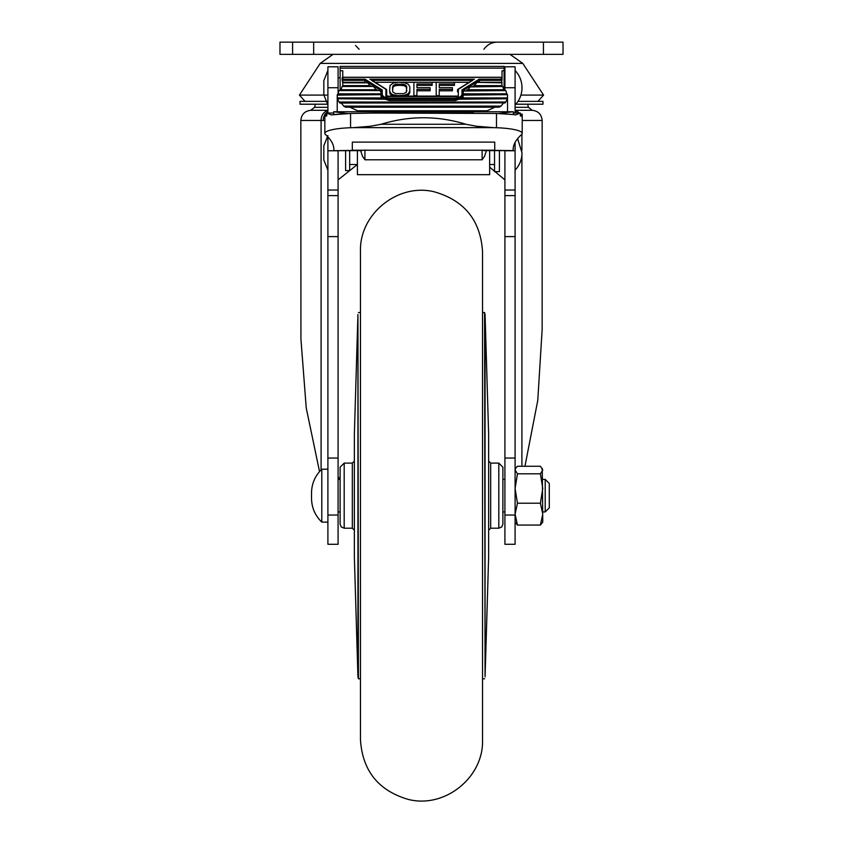 <?xml version="1.0" encoding="UTF-8"?>
<svg xmlns="http://www.w3.org/2000/svg" width="843" height="843" viewBox="0 0 843 843"><rect width="100%" height="100%" fill="white"/><g stroke="black" fill="none" stroke-linecap="round" stroke-linejoin="round"><path stroke-width="1.26" d="M482.533 545.6L482.533 251.509C480.468 220.381 464.43 200.497 434.451 191.856C398.065 182.646 359.181 213.996 360.467 251.509L360.467 739.817C362.479 770.671 378.296 790.502 407.938 799.322C444.451 808.985 483.84 777.573 482.533 739.817L482.533 545.6M504.915 511.933L502.881 511.933L502.881 524.146L502.881 467.18L498.814 463.102L490.679 463.102L488.645 461.068M485.062 314.492L485.062 676.834L488.645 556.696L488.645 434.619L485.062 314.492L484.577 312.542L482.533 312.542M485.062 676.834L484.577 312.542M344.186 528.213L344.186 463.102L340.119 467.18L340.119 524.146L341.215 526.928L344.186 528.213L352.321 528.213L354.355 530.247M357.938 676.834L357.938 314.492L354.355 434.619L354.355 556.696L357.938 676.834L358.423 678.773L360.467 678.773M357.938 314.492L358.423 678.773M545.2 479.382L549.278 483.45L549.278 507.865L545.2 511.933L545.2 479.382L542.766 479.382M327.906 522.112L321.805 522.112L321.805 469.214C315.103 475.705 311.678 483.619 311.52 492.955L311.52 494.925L311.52 492.955M340.119 479.382L338.085 479.382L340.119 479.382M338.085 477.054L340.119 478.582M517.454 473.808L540.395 473.808L542.766 470.036L540.395 466.253L517.454 466.253L515.579 468.36L515.094 470.036L517.454 473.808L515.094 488.508L517.454 503.208L540.395 503.208L542.766 488.508L540.395 473.808M542.27 468.36L542.766 522.112L540.395 525.063L542.766 514.135L540.395 503.208M515.094 522.112L517.454 525.063L540.395 525.063M517.454 525.063L515.094 514.135L517.454 503.208M543.429 54.352L563.029 54.352L563.029 42.15L279.971 42.15L279.971 54.352L543.429 54.352L543.429 42.15M279.981 54.352L279.981 42.15M326.684 95.09L299.423 95.09L320.214 63.394L333.017 54.352M320.214 63.394L522.786 63.394L543.577 95.09L520.911 95.09M327.474 101.36L300.034 101.36L300.034 104.205L327.906 104.205M515.863 104.205L542.966 104.205L542.966 101.36L518.002 101.36M319.529 471.564L306.241 407.991L300.93 339.086L300.846 120.475C301.415 114.427 304.713 111.044 310.74 110.307L327.906 110.307M522.207 120.475L542.154 120.475L542.154 329.392L537.771 400.372L524.957 466.253M327.906 526.569L327.853 522.112M327.906 136.924L327.906 544.283L338.085 544.283L338.085 150.697M504.915 150.697L504.915 544.283L515.094 544.283L515.094 142.425M338.085 179.886L357.369 164.511L349.666 164.511M489.646 167.146L504.915 179.886M515.094 111.561A10.169 8.999 90 0 1 516.885 113.025M324.85 120.486L323.238 120.486A10.169 8.999 -90 0 1 324.85 114.669M325.166 114.174A10.169 8.999 -90 0 1 327.906 111.561M338.085 93.194L338.085 66.797L327.906 66.797L327.906 113.025M515.094 113.025L515.094 66.797L504.915 66.797L504.915 90.57M515.136 522.196L515.094 526.569M338.085 458.055L327.906 458.055M338.085 515.031L327.906 515.031M504.915 515.031L515.094 515.031M504.915 458.055L515.094 458.055M517.613 138.673L522.007 152.868C521.912 159.506 519.615 165.27 515.094 170.16M327.906 135.565L323.838 145.744L323.838 159.98L327.906 170.16M515.094 70.464C519.615 75.354 521.912 81.118 522.007 87.756C521.912 94.395 519.615 100.159 515.094 105.048M323.838 94.88L327.906 105.048L327.906 70.464L323.838 80.633L323.838 94.88M340.119 68.125L340.119 66.397L504.103 66.397L504.103 68.125L340.119 68.125L340.119 90.57M504.103 68.125L504.103 70.749L502.028 70.749L502.028 80.338L502.028 77.672L501.227 77.377L502.049 85.638A24.415 12.287 0 0 0 502.165 86.471M371.521 80.338L385.904 89.284L385.894 96.228L386.705 96.523L457.517 96.523L458.329 96.228L458.329 89.284L457.517 89.843L472.691 80.338M501.216 79.221L479.087 79.221L479.477 80.338L462.807 90.781L461.985 89.938L461.985 94.384A0.811 0.706 -0 0 1 462.807 95.08L462.807 97.019A8.135 4.099 180 0 1 462.027 98.757M383.681 98.757L337.98 98.757L383.734 98.757L389.15 100.517L455.325 100.517L460.489 98.757L506.822 98.757L460.531 98.757M342.764 70.749L342.764 77.271L342.764 70.749L340.119 70.749M342.627 86.471A24.415 12.287 0 0 0 342.743 85.638L342.764 77.672M342.743 85.638L369.877 85.638L367.875 82.825L342.764 82.825L342.195 80.338L343.006 77.377L342.195 77.672L342.195 80.338L342.195 77.672L343.006 77.377L501.216 77.377L502.028 77.672L502.028 80.338L479.477 80.338L479.319 82.372M504.103 90.127L504.103 70.749M503.777 89.737L468.086 89.737L470.078 86.924L502.67 86.471L503.777 89.737A24.415 12.287 0 0 0 504.514 90.57M506.854 93.826L463.207 93.826L463.207 91.887L463.819 91.023L505.811 90.57L506.854 93.826A28.483 14.342 180 0 1 507.18 94.658M507.549 95.122L507.507 97.925L463.081 97.925L463.207 95.122L507.518 94.658L507.56 111.74M507.507 97.925A28.483 14.342 180 0 1 507.307 98.947L505.779 102.024A28.483 14.342 180 0 1 504.925 103.046L503.556 102.857L501.1 106.113A28.483 14.342 180 0 1 499.256 107.145L494.873 107.198L487.18 110.77A28.483 14.342 180 0 1 485.136 111.034A295.018 148.494 0 0 1 478.318 111.74M506.833 98.757L459.33 99.211M487.18 110.77L357.611 110.77L349.919 107.198L345.535 107.145A28.483 14.342 180 0 1 343.691 106.113L341.236 102.857L503.534 102.857L339.866 103.046A28.483 14.342 180 0 1 339.012 102.024L337.485 98.947A28.483 14.342 180 0 1 337.284 97.925L337.274 94.658L381.015 94.658L337.274 94.658M357.611 110.77A28.483 14.342 0 0 0 359.655 111.034A295.018 148.494 0 0 0 366.473 111.74M384.893 99.211L337.959 98.757M337.221 111.74L337.242 95.122L381.015 94.658M337.611 94.658A28.483 14.342 180 0 1 337.938 93.826L338.981 90.57L379.74 90.57L381.015 91.887L381.015 93.826L337.938 93.826M340.277 90.57A24.415 12.287 0 0 0 341.015 89.737L342.121 86.471L373.481 86.471M349.919 107.198L494.873 107.198M345.535 107.145L499.256 107.145M343.691 106.113L501.1 106.113M457.517 91.782L457.517 89.843M386.705 89.843L385.904 89.284L386.705 89.843L386.705 96.113L386.705 91.782M461.985 94.384C461.521 96.608 459.077 97.83 454.662 98.073L389.561 98.073C385.135 97.83 382.701 96.608 382.237 94.384L382.237 89.938L365.124 79.221L364.734 82.277L342.764 82.277M382.237 89.938L381.415 90.781L364.734 80.338L342.195 80.338M382.185 98.757A8.135 4.099 180 0 1 381.415 97.019L381.415 90.781M462.807 90.781L462.807 95.08A8.135 4.099 180 0 1 454.925 99.179A8.135 4.099 180 0 1 454.662 99.179L454.662 100.517M469.119 82.277L375.103 82.277M474.525 85.375L472.775 86.471M468.497 89.158L466.242 90.57M463.207 92.467L462.807 95.08M502.028 82.277L479.477 82.277M377.98 90.57L375.725 89.158M371.436 86.471L369.698 85.375M389.561 98.073L389.561 99.179A8.135 4.099 180 0 1 381.415 95.08L381.415 97.019L381.415 95.08A0.811 0.706 180 0 1 382.237 94.384M416.937 85.406L432.143 85.406L432.143 82.298L413.892 82.298L413.892 95.617L416.937 95.617L416.937 89.379L430.109 89.379L430.109 87.683L416.937 87.683L416.937 85.406M416.937 90.791L430.109 90.791L430.109 89.379M439.235 85.406L454.451 85.406L454.451 82.298L436.2 82.298L436.2 95.617L439.235 95.617L439.235 89.379L452.417 89.379L452.417 87.683L439.235 87.683L439.235 85.406M439.235 90.791L452.417 90.791L452.417 89.379M406.389 96.113L408.318 95.038L409.835 92.488L409.835 86.829L408.318 84.279L404.261 82.582L397.664 82.298L393.101 83.151L390.067 85.417L389.561 91.076L391.078 93.626L393.101 94.764L397.664 95.617L404.261 95.333L408.318 93.626L409.835 91.076M389.561 91.076L390.067 93.9L393.007 96.113M341.015 89.737L376.136 89.737L373.449 86.471M337.284 97.925L381.131 97.925L381.015 95.122M477.001 82.372L502.028 82.372L477.033 82.372L474.346 85.638L502.049 85.638M416.937 87.683L416.937 83.994L432.143 83.994M439.235 87.683L439.235 83.994L454.451 83.994M409.329 93.9L409.329 92.498M408.318 95.038L408.318 93.626M406.284 96.113L406.284 94.764M404.261 96.113L404.261 95.333M395.135 96.113L395.135 95.333M393.101 96.113L393.101 94.764M391.078 95.038L391.078 93.626M390.067 93.9L390.067 92.498M463.207 94.658L507.518 94.658L463.207 95.122M477.033 82.372L502.028 82.825M339.012 102.024L505.779 102.024M406.79 86.829L405.272 84.848L403.755 84.279L395.641 84.279L393.101 85.701L392.596 86.829L392.596 91.076L393.101 92.214L395.641 93.626L403.755 93.626L406.284 92.214L406.79 86.829M406.284 85.701L406.284 87.103L405.272 86.26L405.272 84.848M406.284 87.103L406.79 91.076M393.101 85.701L392.596 91.076M394.124 84.848L394.124 86.26L393.101 87.103M395.641 84.279L395.641 85.691L394.124 86.26M397.664 83.994L397.664 85.406L395.641 85.691M401.721 83.994L401.721 85.406L397.664 85.406M403.755 84.279L403.755 85.691L401.721 85.406M405.272 86.26L403.755 85.691M489.646 150.697L489.646 174.68L357.4 174.68L357.4 150.697M360.857 151.445L362.543 156.366L364.924 159.78L482.122 159.78L484.514 156.366L486.19 151.445M324.85 116.987L324.85 114.258M494.736 150.223L494.736 142.119L494.736 150.223L482.639 150.223L513.166 150.623A406.916 75.048 -0 0 1 513.134 149.78A406.916 75.048 -0 0 1 521.554 134.585A31.328 5.775 180 0 0 522.207 133.415L522.207 114.174L520.279 114.174M326.778 114.174L324.85 114.174L325.883 116.144L326.778 115.828L326.778 113.025L331.236 114.89L350.562 113.457L350.562 127.736A406.916 75.048 -0 0 1 353.628 127.63L493.429 127.63A406.916 75.048 -0 0 1 496.485 127.736L496.485 113.457L513.345 114.543M522.207 114.258L522.207 116.987M483.861 150.623L513.166 150.623L513.229 148.157M324.85 114.174L324.85 133.415A31.328 5.775 -0 0 0 325.493 134.585A406.916 75.048 0 0 1 333.912 149.78A406.916 75.048 0 0 1 333.891 150.623L333.828 148.157M362.163 150.623L333.881 150.697L364.418 150.223L352.311 150.223L352.311 142.119L352.311 150.223M522.207 114.174L521.174 116.144L520.279 115.828L520.279 113.025L515.811 114.89L513.366 114.543L513.366 111.74L498.403 113.499M522.207 133.415A31.328 5.775 180 0 0 496.485 127.736M324.85 133.415A31.328 5.775 -0 0 1 350.562 127.736M494.736 142.119L352.311 142.119M484.346 150.697L484.894 150.623M496.485 113.457L373.544 113.057L473.513 113.057M373.544 113.057L350.562 113.457M493.429 127.63L476.537 126.25L465.937 124.269C437.665 115.596 409.392 115.596 381.11 124.269L370.33 126.271L353.628 127.63M326.778 113.025L333.68 113.025M513.366 113.025L520.279 113.025M482.639 150.223L364.418 150.223M333.68 111.74L333.68 114.543L346.968 113.499L333.68 111.74L513.366 111.74M348.644 113.499L346.968 113.499M500.078 113.499L513.366 114.543M349.666 150.697L349.666 170.613L345.598 170.613L345.598 150.697M499.414 150.697L499.414 171.624L494.535 171.624L494.535 150.697M490.679 463.102L490.679 528.213L498.814 528.213L498.814 463.102M344.186 463.102L352.321 463.102L352.321 528.213M313.67 54.352L313.67 42.15M292.595 54.352L292.595 42.15M327.906 107.314L314.555 107.314L310.74 110.307M323.238 120.475L300.846 120.475M521.912 466.253L521.912 155.017M521.912 150.707L521.912 134.195M327.906 110.496A10.169 8.462 90 0 0 321.088 120.475L321.088 469.909M527.602 104.205L528.445 107.314L515.094 107.314M519.214 113.025A10.169 8.462 -90 0 0 515.094 110.496M515.094 110.307L532.26 110.307C538.287 111.044 541.585 114.427 542.154 120.475M338.085 87.735L327.906 87.735M338.085 150.781L327.906 150.781M338.085 190.023L327.906 190.023M338.085 195.618L327.906 195.618M338.085 236.598L327.906 236.598M504.915 236.598L515.094 236.598M504.915 195.618L515.094 195.618M504.915 190.023L515.094 190.023M504.915 150.781L515.094 150.781M504.915 87.735L515.094 87.735M485.136 111.74L485.136 111.034M359.655 111.74L359.655 111.034M474.398 79.221L369.824 79.221M365.124 79.221L343.006 79.221M479.087 79.221L461.985 89.938M472.206 80.338L372.016 80.338M454.662 98.073L454.662 99.179L389.561 99.179L389.561 100.517M341.289 102.857L503.503 102.857M381.11 124.269L465.937 124.269M364.924 150.054L364.924 159.78M482.122 159.78L482.122 150.054M490.679 528.213L488.645 530.247M484.577 678.773L482.533 678.773M498.814 528.213L501.785 526.928L502.881 524.146M358.423 312.542L360.467 312.542M352.321 463.102L354.355 461.068M327.906 469.214L321.805 469.214M504.915 479.382L502.881 479.382M311.52 496.39L311.52 498.361C311.678 507.697 315.103 515.61 321.805 522.112M311.52 494.925L311.52 498.361M545.2 511.933L542.766 511.933M340.119 511.933L338.085 511.933M515.094 469.214L515.579 468.36M483.893 49.252C487.201 44.668 491.69 42.298 497.338 42.15M359.107 49.252L355.546 45.501M305.05 101.36L299.423 95.09M522.786 63.394L509.983 54.352M537.95 101.36L543.577 95.09M315.398 104.205L314.555 107.314M528.445 107.314L532.26 110.307M338.085 77.788L340.119 77.788M504.103 77.788L504.915 77.788M501.617 77.271L342.595 77.271M473.239 79.695L457.781 89.379M457.918 96.113L386.294 96.113M386.442 89.379L370.983 79.695M494.535 164.511L489.646 164.511"/></g></svg>
